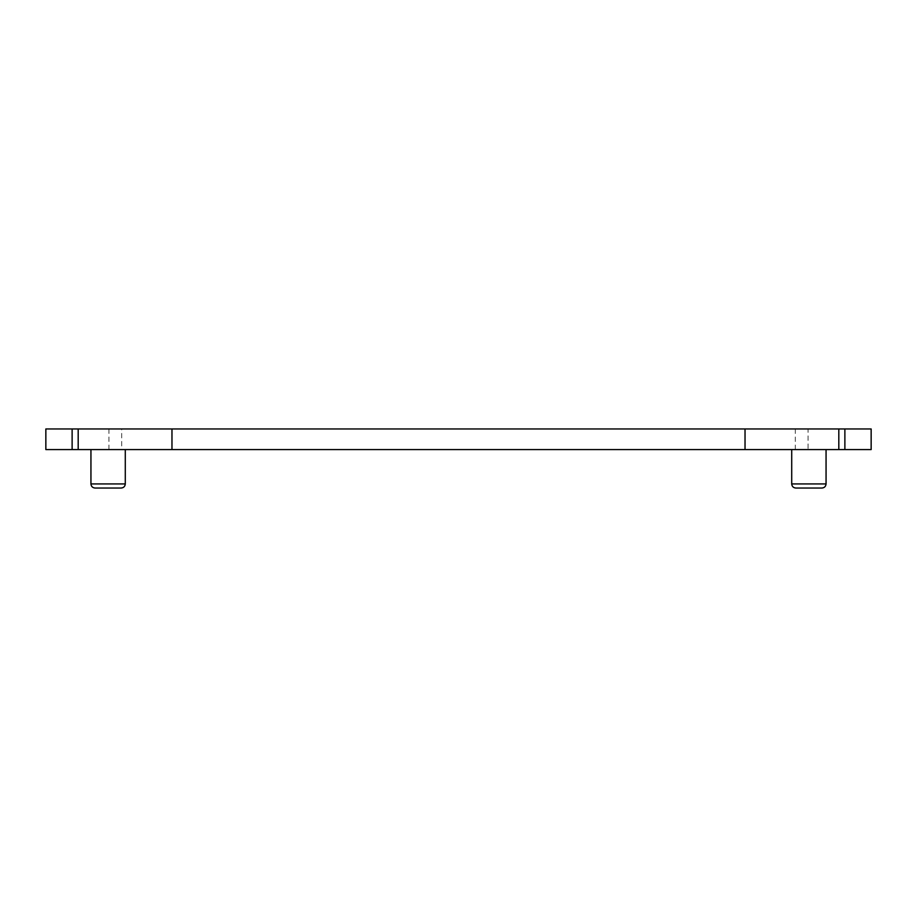 <?xml version="1.0" encoding="UTF-8"?>
<svg xmlns="http://www.w3.org/2000/svg" width="917" height="917" viewBox="0 0 917 917"><rect width="100%" height="100%" fill="white"/><g stroke="black" fill="none" stroke-linecap="round" stroke-linejoin="round"><path stroke-width="0.69" stroke-dasharray="4.58 3.44" d="M808.886 449.571L826.057 449.571L808.886 449.571M108.114 449.571L125.285 449.571L108.114 449.571M871.15 449.571L808.06 449.571L808.06 428.961L871.15 428.961M45.85 428.961L121.686 428.961L121.686 449.571L45.85 449.571M121.686 449.571L808.06 449.571M121.686 428.961L808.06 428.961M821.941 488.039L795.83 488.039M121.17 488.039L95.059 488.039M826.057 483.924L791.715 483.924M125.285 483.924L90.943 483.924M108.94 449.571L108.94 428.961M795.314 449.571L795.314 428.961M795.807 488.039L821.964 488.039M95.036 488.039L121.193 488.039"/><path stroke-width="1.38" d="M844.878 449.571L871.15 449.571L871.15 428.961L45.85 428.961L45.85 449.571L844.878 449.571L844.878 428.961M745.028 449.571L745.028 428.961M171.972 449.571L171.972 428.961M826.057 483.924L791.715 483.924C791.956 486.411 793.32 487.787 795.807 488.039L821.964 488.039C824.452 487.787 825.816 486.411 826.057 483.924L826.057 449.571M125.285 483.924L90.943 483.924C91.184 486.411 92.548 487.787 95.036 488.039L121.193 488.039C123.68 487.787 125.044 486.411 125.285 483.924L125.285 449.571M838.814 428.961L838.814 449.571M78.186 449.571L78.186 428.961M72.122 428.961L72.122 449.571M791.715 483.924L791.715 449.571M90.943 483.924L90.943 449.571M795.807 488.039L821.964 488.039M95.036 488.039L121.193 488.039"/></g></svg>
